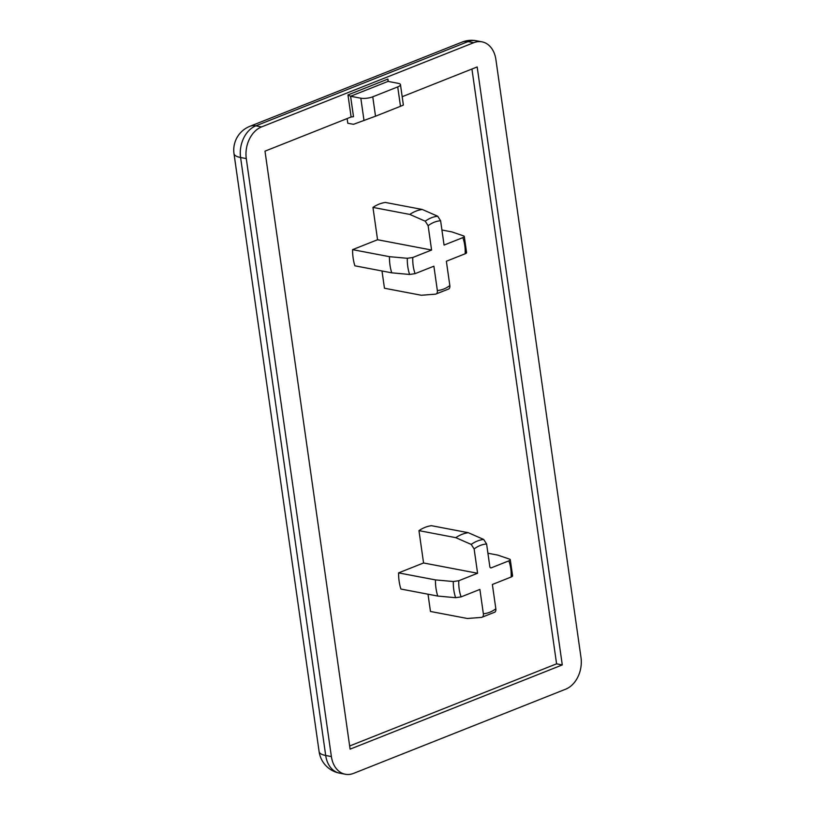 <?xml version="1.0" encoding="UTF-8"?>
<svg xmlns="http://www.w3.org/2000/svg" width="815" height="815" viewBox="0 0 815 815"><rect width="100%" height="100%" fill="white"/><g stroke="black" fill="none" stroke-linecap="round" stroke-linejoin="round"><path stroke-width="1.22" d="M372.761 96.812A8.517 2.445 171.9 0 1 360.831 98.208L350.593 96.252L388.032 81.398L398.27 83.344A8.517 2.445 171.9 0 1 400.471 84.617A8.517 2.445 171.9 0 1 397.72 86.91L372.761 96.812L375.521 116.209L353.476 124.318L347.791 123.238L347.129 118.562M397.72 86.91L400.481 106.296L403.374 105.074L400.471 84.617M474.126 548.943L477.59 573.261L423.566 562.971L418.961 530.636L455.809 537.666L471.213 544.41L474.126 548.943A35.218 25.835 -79.2 0 1 486.606 543.992L489.835 566.7A1.701 1.253 100.8 0 0 491.323 567.821L490.284 567.617M487.92 553.232L497.863 555.127L509.67 559.161C510.699 559.61 510.424 560.18 508.855 560.852L491.323 567.821M509.67 559.161L510.272 559.61L512.594 575.899M388.256 81.439L387.909 79.065L388.032 81.398M387.909 79.065L347.974 94.917L350.593 96.252L353.506 116.698L351.112 116.983L264.997 151.162L350.104 749.138L562.279 664.928L556.584 663.838L349.655 745.98M412.808 257.489L407.317 258.294L389.448 256.674L352.589 249.645L377.559 239.742L431.583 250.032L412.808 257.489A35.218 25.835 -79.2 0 0 415.1 273.646L433.886 266.199L437.349 290.517C437.563 292.656 436.972 293.869 435.597 294.154L421.314 295.254L384.456 288.235L382.001 270.977M352.589 249.645A43.46 31.887 -79.2 0 0 354.892 265.812L391.74 272.831L409.619 274.461L415.1 273.646M448.077 289.203C449.462 288.918 450.043 287.705 449.829 285.566L446.365 261.238L465.151 253.781C466.72 253.108 466.995 252.538 465.966 252.09M441.924 230.003L451.856 231.898L463.674 235.932C464.693 236.381 464.418 236.941 462.849 237.623L444.063 245.081L440.609 220.753L437.696 216.23L422.292 209.475L385.434 202.456A43.46 31.887 -79.2 0 0 372.954 207.407L409.813 214.427L425.206 221.181L428.13 225.714L431.583 250.032M448.902 288.907L435.597 294.154M463.674 235.932L464.275 236.381M494.084 612.432C495.459 612.147 496.05 610.934 495.836 608.795L492.372 584.477L511.158 577.02C512.727 576.337 513.002 575.777 511.973 575.319M477.59 573.261L458.804 580.718L453.323 581.523L435.444 579.903L398.596 572.884L423.566 562.971M398.596 572.884A43.46 31.887 -79.2 0 0 400.899 589.041L437.747 596.06L455.616 597.69L461.107 596.886L479.892 589.428L483.356 613.746C483.56 615.885 482.979 617.098 481.594 617.393L467.321 618.483L430.463 611.464L428.007 594.206M486.606 543.992L483.692 539.459L468.289 532.704L431.441 525.685A43.46 31.887 -79.2 0 0 418.961 530.636M494.899 612.136L481.594 617.393M339.631 773.17A25.56 18.755 -79.2 0 1 325.694 755.485A25.56 7.345 171.9 0 1 319.113 751.654A25.56 25.56 0 0 0 339.631 773.17L345.315 774.25A25.56 18.755 -79.2 0 1 331.379 756.565L246.283 158.589A25.56 18.755 -79.2 0 1 261.554 126.916L473.719 42.706A25.56 18.755 -79.2 0 1 481.95 41.83A25.56 18.755 -79.2 0 1 495.887 59.515L580.993 657.491A25.56 18.755 -79.2 0 1 565.722 689.164L353.557 773.384A25.56 18.755 -79.2 0 1 345.315 774.25M234.007 153.678A25.56 7.345 -8.1 0 0 240.588 157.509A25.56 18.755 -79.2 0 1 255.859 125.836A25.56 15.74 -111.6 0 0 249.879 126.315A25.56 25.56 0 0 0 234.007 153.678L319.113 751.654M462.054 42.105L462.054 42.105A25.56 15.74 68.4 0 1 468.034 41.616A25.56 18.755 -79.2 0 1 476.266 40.75A25.56 25.56 0 0 0 462.054 42.105L249.879 126.315M372.954 207.407L377.559 239.742M391.74 272.831A43.46 31.887 -79.2 0 1 389.448 256.674M409.813 214.427A43.46 31.887 -79.2 0 1 422.292 209.475M455.809 537.666A43.46 31.887 -79.2 0 1 468.289 532.704M400.481 106.296L375.521 116.209M402.182 96.71L477.172 66.942L562.279 664.928M471.936 69.02L556.584 663.838M437.747 596.06A43.46 31.887 -79.2 0 1 435.444 579.903M360.831 98.208L364.01 120.559M347.974 94.917L351.112 116.983M407.317 258.294A39.405 28.912 100.8 0 0 409.619 274.461M449.829 285.566A35.218 25.835 -79.2 0 1 437.349 290.517M462.849 237.623A35.218 25.835 -79.2 0 1 465.151 253.781M428.13 225.714A35.218 25.835 -79.2 0 1 440.609 220.753M437.696 216.23A39.405 28.912 100.8 0 0 425.206 221.181M508.855 560.852A35.218 25.835 -79.2 0 1 511.158 577.02M461.107 596.886A35.218 25.835 -79.2 0 1 458.804 580.718M495.836 608.795A35.218 25.835 -79.2 0 1 483.356 613.746M483.692 539.459A39.405 28.912 100.8 0 0 471.213 544.41M453.323 581.523A39.405 28.912 100.8 0 0 455.616 597.69M331.379 756.565L325.694 755.485L240.588 157.509L246.283 158.589M261.554 126.916L255.859 125.836L468.034 41.616L473.719 42.706M466.598 252.66L464.275 236.37M481.95 41.83L476.266 40.75"/></g></svg>
